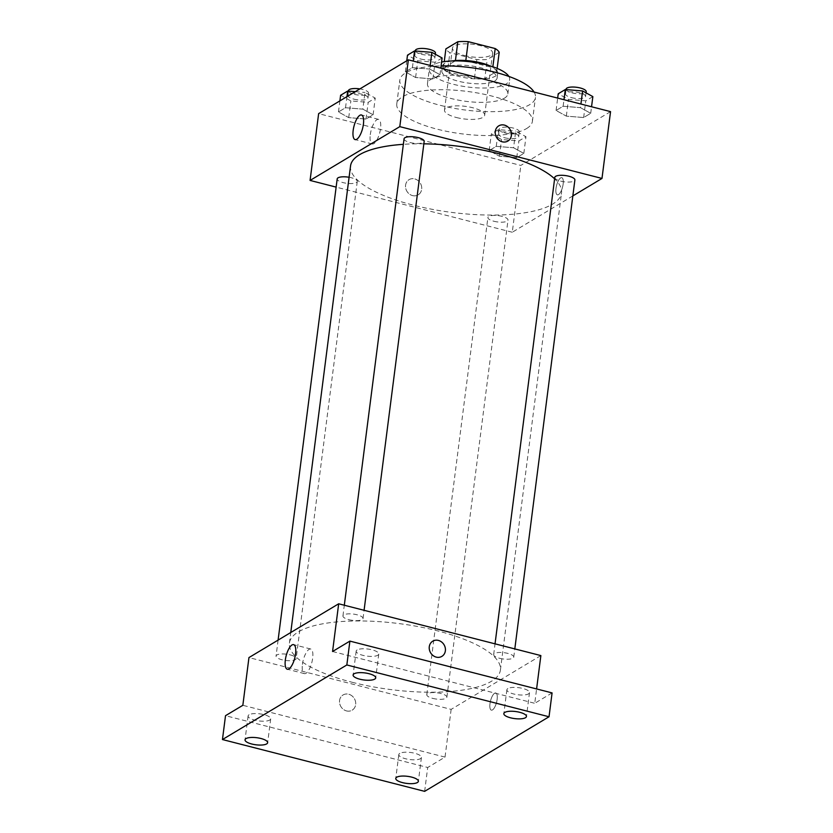 <?xml version="1.0" encoding="UTF-8"?>
<svg xmlns="http://www.w3.org/2000/svg" width="833" height="833" viewBox="0 0 833 833"><rect width="100%" height="100%" fill="white"/><g stroke="black" fill="none" stroke-linecap="round" stroke-linejoin="round"><path stroke-width="0.62" stroke-dasharray="4.17 3.12" d="M456.432 117.526A20.263 6.331 -172.7 0 0 484.681 115.214A20.263 6.331 -172.7 0 0 465.397 106.353A20.263 6.331 -172.7 0 0 444.499 110.06A20.263 6.331 -172.7 0 0 456.432 117.526M464.377 55.499A20.263 6.331 -172.7 0 0 492.626 53.177A20.263 6.331 -172.7 0 0 473.342 44.326A20.263 6.331 -172.7 0 0 452.444 48.033A20.263 6.331 -172.7 0 0 464.377 55.499M499.196 52.312L487.232 59.487A27.208 8.507 -172.7 0 1 476.84 59.56L449.882 52.656A27.208 8.507 -172.7 0 1 445.874 48.897M497.145 68.389L496.749 71.399L484.785 78.573L487.232 59.487M476.84 59.56L474.404 78.646L447.436 71.742L449.882 52.656M474.404 78.646A27.208 8.507 -172.7 0 0 484.785 78.573M496.749 71.399A27.208 8.507 -172.7 0 0 492.751 67.64L492.865 66.775M447.436 71.742A27.208 8.507 -172.7 0 1 443.427 67.983L455.401 60.809A27.208 8.507 -172.7 0 1 465.782 60.736L492.751 67.64M489.679 65.755A27.853 8.705 7.3 0 1 497.718 73.231A27.853 8.705 7.3 0 1 495.364 76.167A27.853 8.705 7.3 0 1 463.825 77.511A27.853 8.705 7.3 0 1 442.469 66.151A27.853 8.705 7.3 0 1 452.132 60.944M494.76 80.936A27.853 8.705 -172.7 0 0 497.114 78A27.853 8.705 -172.7 0 0 470.593 65.828A27.853 8.705 -172.7 0 0 441.854 70.92A27.853 8.705 -172.7 0 0 458.265 81.186A27.853 8.705 -172.7 0 0 494.76 80.936M443.427 67.983L444.249 61.611M508.869 76.428A40.515 12.672 7.3 0 1 509.671 79.614A40.515 12.672 7.3 0 1 506.245 83.883A40.515 12.672 7.3 0 1 460.357 85.841A40.515 12.672 7.3 0 1 429.297 69.316A40.515 12.672 7.3 0 1 441.605 62.048M504.413 98.2A40.515 12.672 7.3 0 1 458.525 100.158A40.515 12.672 7.3 0 1 427.464 83.633A40.515 12.672 7.3 0 1 469.26 76.209A40.515 12.672 7.3 0 1 507.838 93.931A40.515 12.672 7.3 0 1 504.413 98.2M534.088 92.047A68.368 21.377 7.3 0 1 535.463 97.461A68.368 21.377 7.3 0 1 529.684 104.666A68.368 21.377 7.3 0 1 452.257 107.978A68.368 21.377 7.3 0 1 399.83 80.093A68.368 21.377 7.3 0 1 441.115 65.901M526.623 128.532A68.368 21.377 -172.7 0 0 532.402 121.326A68.368 21.377 -172.7 0 0 467.303 91.432A68.368 21.377 -172.7 0 0 396.779 103.948A68.368 21.377 -172.7 0 0 437.065 129.146A68.368 21.377 -172.7 0 0 526.623 128.532M580.455 107.655L590.712 113.309L583.652 117.536L566.336 116.131L556.08 110.477L563.139 106.239L580.455 107.655L590.712 113.309L583.652 117.536L566.336 116.131L556.08 110.477L563.139 106.239L580.455 107.655L580.924 104.042M429.734 69.045L439.991 74.689L432.921 78.927L415.605 77.511L405.348 71.867L412.418 67.629L429.734 69.045L439.991 74.689L432.921 78.927L415.605 77.511L405.348 71.867L412.418 67.629L429.734 69.045L430.192 65.432M610.547 111.632L520.823 165.434L318.633 113.632M513.576 147.764L523.832 153.407L516.762 157.645L499.446 156.229L489.19 150.586L496.26 146.348L513.576 147.764L523.832 153.407L516.762 157.645L499.446 156.229L489.19 150.586L496.26 146.348L513.576 147.764L515.71 131.062L525.967 136.706L518.907 140.944L501.591 139.528L491.335 133.884L498.394 129.646L515.71 131.062M362.855 109.144L373.101 114.798L366.041 119.036L348.725 117.62L338.469 111.966L345.528 107.728L362.855 109.144L373.101 114.798L366.041 119.036L348.725 117.62L338.469 111.966L345.528 107.728L362.855 109.144L364.989 92.442L375.246 98.096L368.186 102.334L350.86 100.918L340.614 95.264M572.844 195.911L512.274 232.24L520.823 165.434M556.007 188.393A8.861 3.103 -75.6 0 0 557.371 194.839A8.861 3.103 -75.6 0 0 562.577 187.019A8.861 3.103 -75.6 0 0 561.775 177.668A8.861 3.103 -75.6 0 0 556.007 188.393A8.861 3.103 -75.6 0 0 557.371 194.839A8.861 3.103 -75.6 0 0 562.577 187.019A8.861 3.103 -75.6 0 0 561.775 177.668A8.861 3.103 -75.6 0 0 556.007 188.393M350.547 165.923A106.353 33.258 -172.7 0 0 413.21 205.116A106.353 33.258 -172.7 0 0 561.525 192.954A106.353 33.258 -172.7 0 0 554.611 178.814M423.841 143.817A106.353 33.258 -172.7 0 0 403.359 144.328M512.274 232.24L336.126 187.113M404.067 138.788A10.131 3.165 -172.7 0 0 410.034 142.526A10.131 3.165 -172.7 0 0 424.164 141.36M554.788 177.408A10.131 3.165 -172.7 0 0 560.755 181.136A10.131 3.165 -172.7 0 0 574.885 179.98M493.875 221.245A10.131 3.165 -172.7 0 0 508.005 220.079A10.131 3.165 -172.7 0 0 498.353 215.653A10.131 3.165 -172.7 0 0 487.909 217.507A10.131 3.165 -172.7 0 0 493.875 221.245M349.089 177.262A10.131 3.165 7.3 0 1 351.307 177.741A10.131 3.165 7.3 0 1 357.274 181.469A10.131 3.165 7.3 0 1 346.83 183.322A10.131 3.165 7.3 0 1 337.188 178.897M412.554 195.599A8.861 7.83 59.1 0 0 418.176 194.849A8.861 7.83 59.1 0 0 420.332 183.229A8.861 7.83 59.1 0 0 409.065 179.647A8.861 7.83 59.1 0 0 405.723 188.3A8.861 7.83 59.1 0 0 412.554 195.599A8.861 7.83 59.1 0 0 418.176 194.849A8.861 7.83 59.1 0 0 420.332 183.229A8.861 7.83 59.1 0 0 409.065 179.647A8.861 7.83 59.1 0 0 405.723 188.3A8.861 7.83 59.1 0 0 412.554 195.599M507.901 141.048L507.891 141.048A8.861 7.83 -120.9 0 1 496.624 137.476A8.861 7.83 -120.9 0 1 498.78 125.845L498.78 125.845M370.279 134.738A12.703 4.446 104.4 0 1 378.546 119.369A12.703 4.446 104.4 0 1 379.702 132.78A12.703 4.446 104.4 0 1 372.247 143.974A12.703 4.446 104.4 0 1 370.279 134.738M352.088 682.258A106.353 33.258 -172.7 0 0 500.404 670.096A106.353 33.258 -172.7 0 0 399.132 623.605A106.353 33.258 -172.7 0 0 289.415 643.076A106.353 33.258 -172.7 0 0 352.088 682.258M290.186 654.884A10.131 3.165 7.3 0 1 296.152 658.622A10.131 3.165 7.3 0 1 285.709 660.475A10.131 3.165 7.3 0 1 276.056 656.04A10.131 3.165 7.3 0 1 290.186 654.884M499.633 658.289A10.131 3.165 -172.7 0 0 513.763 657.122A10.131 3.165 -172.7 0 0 504.111 652.697A10.131 3.165 -172.7 0 0 493.667 654.551A10.131 3.165 -172.7 0 0 499.633 658.289M432.754 698.387A10.131 3.165 -172.7 0 0 446.873 697.231A10.131 3.165 -172.7 0 0 437.231 692.806A10.131 3.165 -172.7 0 0 426.788 694.66A10.131 3.165 -172.7 0 0 432.754 698.387M348.912 619.669A10.131 3.165 -172.7 0 0 363.032 618.513A10.131 3.165 -172.7 0 0 353.39 614.088A10.131 3.165 -172.7 0 0 342.946 615.941A10.131 3.165 -172.7 0 0 348.912 619.669M540.867 655.581L451.142 709.383L248.952 657.581M552.081 692.91L534.755 703.302L536.598 688.933M424.643 791.35L427.704 767.495L225.514 715.693M451.142 709.383L445.03 757.103L427.704 767.495M489.991 703.708A8.861 3.103 -75.6 0 0 491.366 710.153A8.861 3.103 -75.6 0 0 496.572 702.344A8.861 3.103 -75.6 0 0 495.76 692.983A8.861 3.103 -75.6 0 0 489.991 703.708A8.861 3.103 -75.6 0 0 491.355 710.153A8.861 3.103 -75.6 0 0 496.562 702.344A8.861 3.103 -75.6 0 0 495.76 692.983A8.861 3.103 -75.6 0 0 489.991 703.708M332.565 651.5L534.755 703.302M445.03 757.103L242.84 705.301M346.538 710.924A8.861 7.83 59.1 0 0 352.161 710.174A8.861 7.83 59.1 0 0 354.317 698.543A8.861 7.83 59.1 0 0 343.05 694.972A8.861 7.83 59.1 0 0 339.708 703.625A8.861 7.83 59.1 0 0 346.538 710.924A8.861 7.83 59.1 0 0 352.161 710.174A8.861 7.83 59.1 0 0 354.317 698.543A8.861 7.83 59.1 0 0 343.05 694.972A8.861 7.83 59.1 0 0 339.708 703.625A8.861 7.83 59.1 0 0 346.538 710.924M441.886 656.373L441.886 656.373A8.861 7.83 -120.9 0 1 430.609 652.791A8.861 7.83 -120.9 0 1 432.764 641.171L432.764 641.171M302.431 664.37A12.703 4.446 104.4 0 1 310.699 649.001A12.703 4.446 104.4 0 1 311.854 662.412A12.703 4.446 104.4 0 1 304.399 673.616A12.703 4.446 104.4 0 1 302.431 664.37M507.859 688.558A11.391 3.561 -172.7 0 0 506.891 689.755A11.391 3.561 -172.7 0 0 517.741 694.743A11.391 3.561 -172.7 0 0 529.496 692.65A11.391 3.561 -172.7 0 0 520.76 688.006A11.391 3.561 -172.7 0 0 507.859 688.558M357.128 649.938A11.391 3.561 -172.7 0 0 356.17 651.146A11.391 3.561 -172.7 0 0 367.02 656.123A11.391 3.561 -172.7 0 0 378.776 654.04A11.391 3.561 -172.7 0 0 370.039 649.386A11.391 3.561 -172.7 0 0 357.128 649.938M399.788 753.365A11.391 3.561 -172.7 0 0 398.82 754.563A11.391 3.561 -172.7 0 0 409.669 759.54A11.391 3.561 -172.7 0 0 421.425 757.457A11.391 3.561 -172.7 0 0 412.689 752.813A11.391 3.561 -172.7 0 0 399.788 753.365M249.057 714.745A11.391 3.561 -172.7 0 0 248.099 715.943A11.391 3.561 -172.7 0 0 258.948 720.93A11.391 3.561 -172.7 0 0 270.704 718.848A11.391 3.561 -172.7 0 0 261.968 714.193A11.391 3.561 -172.7 0 0 249.057 714.745M355.295 91.651L364.989 92.442M353.848 99.127A10.131 3.165 -172.7 0 0 367.978 97.971A10.131 3.165 -172.7 0 0 358.325 93.535A10.131 3.165 -172.7 0 0 347.882 95.399A10.131 3.165 -172.7 0 0 353.848 99.127M373.101 114.798L375.246 98.096M366.041 119.036L368.186 102.334M348.725 117.62L350.86 100.918M338.469 111.966L339.885 100.887M345.528 107.728L346.955 96.659M348.496 90.62A10.131 3.165 -172.7 0 0 354.462 94.358A10.131 3.165 -172.7 0 0 368.582 93.192A10.131 3.165 -172.7 0 0 359.877 88.902M442.125 57.987L435.065 62.225L417.75 60.809L407.493 55.165M420.727 59.018A10.131 3.165 -172.7 0 0 434.857 57.862A10.131 3.165 -172.7 0 0 425.215 53.437A10.131 3.165 -172.7 0 0 414.761 55.29A10.131 3.165 -172.7 0 0 420.727 59.018M439.991 74.689L440.824 68.15M432.921 78.927L435.065 62.225M415.605 77.511L417.75 60.809M405.348 71.867L406.775 60.788M412.418 67.629L413.251 61.09M415.375 50.521A10.131 3.165 -172.7 0 0 421.342 54.249A10.131 3.165 -172.7 0 0 435.472 53.093M504.569 137.737A10.131 3.165 -172.7 0 0 518.699 136.581A10.131 3.165 -172.7 0 0 509.057 132.155A10.131 3.165 -172.7 0 0 498.603 134.009A10.131 3.165 -172.7 0 0 504.569 137.737M523.832 153.407L525.967 136.706M516.762 157.645L518.907 140.944M499.446 156.229L501.591 139.528M489.19 150.586L491.335 133.884M496.26 146.348L498.394 129.646M505.183 132.968A10.131 3.165 -172.7 0 0 519.313 131.812A10.131 3.165 -172.7 0 0 509.661 127.387A10.131 3.165 -172.7 0 0 499.217 129.24A10.131 3.165 -172.7 0 0 505.183 132.968M592.857 96.607L585.786 100.835L568.47 99.429L558.214 93.775M571.459 97.638A10.131 3.165 -172.7 0 0 585.578 96.472A10.131 3.165 -172.7 0 0 575.936 92.047A10.131 3.165 -172.7 0 0 565.492 93.9A10.131 3.165 -172.7 0 0 571.459 97.638M590.712 113.309L591.545 106.77M583.652 117.536L585.786 100.835M566.336 116.131L568.47 99.429M556.08 110.477L557.662 98.086M563.139 106.239L563.983 99.7M566.096 89.131A10.131 3.165 -172.7 0 0 572.063 92.859A10.131 3.165 -172.7 0 0 586.193 91.703M452.444 48.033L444.499 110.06M492.626 53.177L484.681 115.214M497.114 78L497.718 73.231M441.854 70.92L442.469 66.151M507.838 93.931L509.671 79.614M427.464 83.633L429.297 69.316M532.402 121.326L535.463 97.461M396.779 103.948L399.83 80.093M378.546 119.369L361.449 114.985M372.247 143.974L355.15 139.6M500.404 670.096L561.525 192.954M289.415 643.076L290.769 632.507M278.097 640.108L276.056 656.04M357.274 181.469L296.152 658.622M513.763 657.122L514.815 648.907M493.667 654.551L495.041 643.847M446.873 697.231L508.005 220.079M426.788 694.66L487.909 217.507M363.032 618.513L364.083 610.297M342.946 615.941L344.31 605.227M310.699 649.001L293.601 644.627M304.399 673.616L287.302 669.232M506.891 689.755L503.84 713.61M529.496 692.65L526.446 716.505M398.82 754.563L395.769 778.418M421.425 757.457L418.374 781.312M248.099 715.943L245.037 739.808M270.704 718.848L267.643 742.703M356.17 651.146L353.109 675.001M378.776 654.04L375.714 677.895M367.978 97.971L368.582 93.192M347.882 95.399L348.433 91.089M434.857 57.862L435.315 54.239M414.761 55.29L415.313 50.99M518.699 136.581L519.313 131.812M498.603 134.009L499.217 129.24M585.578 96.472L586.047 92.848M565.492 93.9L566.034 89.6"/><path stroke-width="1.25" d="M444.249 61.611L445.874 48.897L457.838 41.723A27.208 8.507 -172.7 0 1 468.229 41.65L495.198 48.553A27.208 8.507 -172.7 0 1 499.196 52.312L497.145 68.389M452.132 60.944A27.853 8.705 7.3 0 1 489.679 65.755M455.432 60.559L457.838 41.723M492.865 66.775L495.198 48.553M465.814 60.528L468.229 41.65M441.605 62.048A40.515 12.672 7.3 0 1 481.391 63.652A40.515 12.672 7.3 0 1 508.869 76.428M441.115 65.901A68.368 21.377 7.3 0 1 534.088 92.047M336.126 187.113L310.074 180.438L318.633 113.632L408.357 59.841L610.547 111.632L601.988 178.439L572.844 195.911M554.611 178.814A106.353 33.258 -172.7 0 0 423.841 143.817M403.359 144.328A106.353 33.258 -172.7 0 0 350.547 165.923L290.769 632.507M310.074 180.438L399.798 126.637L601.988 178.439M364.083 610.297L424.164 141.36A10.131 3.165 -172.7 0 0 414.511 136.935A10.131 3.165 -172.7 0 0 404.067 138.788L344.31 605.227M514.815 648.907L574.885 179.98A10.131 3.165 -172.7 0 0 565.243 175.544A10.131 3.165 -172.7 0 0 554.788 177.408L495.041 643.847M278.097 640.108L337.188 178.897A10.131 3.165 7.3 0 1 349.089 177.262M399.798 126.637L408.357 59.841M353.182 130.364A12.703 4.446 104.4 0 1 361.449 114.985A12.703 4.446 104.4 0 1 362.605 128.397A12.703 4.446 104.4 0 1 355.15 139.6A12.703 4.446 104.4 0 1 353.182 130.364M504.413 125.096A8.861 7.83 -120.9 0 1 511.233 132.395A8.861 7.83 -120.9 0 1 507.901 141.048A8.861 7.83 -120.9 0 1 496.624 137.476A8.861 7.83 -120.9 0 1 498.78 125.845A8.861 7.83 -120.9 0 1 504.413 125.096M498.78 125.845A8.861 7.83 -120.9 0 1 504.402 125.106A8.861 7.83 -120.9 0 1 511.233 132.405A8.861 7.83 -120.9 0 1 507.891 141.048M222.453 739.548L346.84 664.963L549.03 716.765L424.643 791.35L222.453 739.548L225.514 715.693L242.84 705.301L248.952 657.581L338.677 603.79L540.867 655.581L536.598 688.933M549.03 716.765L552.081 692.91L349.891 641.108L346.84 664.963M338.677 603.79L332.565 651.5L349.891 641.108M285.334 659.996A12.703 4.446 104.4 0 1 293.601 644.627A12.703 4.446 104.4 0 1 294.757 658.028A12.703 4.446 104.4 0 1 287.302 669.232A12.703 4.446 104.4 0 1 285.334 659.996M432.764 641.171A8.861 7.83 -120.9 0 1 438.397 640.421A8.861 7.83 -120.9 0 1 445.218 647.72A8.861 7.83 -120.9 0 1 441.886 656.373A8.861 7.83 -120.9 0 1 430.609 652.791A8.861 7.83 -120.9 0 1 432.764 641.171A8.861 7.83 -120.9 0 1 438.397 640.421A8.861 7.83 -120.9 0 1 445.218 647.72A8.861 7.83 -120.9 0 1 441.886 656.373M374.756 679.093A11.391 3.561 7.3 0 1 361.845 679.645A11.391 3.561 7.3 0 1 353.109 675.001A11.391 3.561 7.3 0 1 354.077 673.803A11.391 3.561 7.3 0 1 366.978 673.251A11.391 3.561 7.3 0 1 375.714 677.895A11.391 3.561 7.3 0 1 374.756 679.093M266.685 743.9A11.391 3.561 7.3 0 1 253.773 744.452A11.391 3.561 7.3 0 1 245.037 739.808A11.391 3.561 7.3 0 1 246.006 738.6A11.391 3.561 7.3 0 1 258.907 738.048A11.391 3.561 7.3 0 1 267.643 742.703A11.391 3.561 7.3 0 1 266.685 743.9M417.406 782.52A11.391 3.561 7.3 0 1 404.505 783.062A11.391 3.561 7.3 0 1 395.769 778.418A11.391 3.561 7.3 0 1 396.727 777.22A11.391 3.561 7.3 0 1 409.638 776.668A11.391 3.561 7.3 0 1 418.374 781.312A11.391 3.561 7.3 0 1 417.406 782.52M525.477 717.713A11.391 3.561 7.3 0 1 512.576 718.265A11.391 3.561 7.3 0 1 503.84 713.61A11.391 3.561 7.3 0 1 504.798 712.413A11.391 3.561 7.3 0 1 517.71 711.861A11.391 3.561 7.3 0 1 526.446 716.505A11.391 3.561 7.3 0 1 525.477 717.713M339.885 100.887L340.614 95.264L347.673 91.036L355.295 91.651M346.955 96.659L347.673 91.036M359.877 88.902A10.131 3.165 -172.7 0 0 348.496 90.62L348.433 91.089M406.775 60.788L407.493 55.165L414.553 50.928L431.869 52.344L442.125 57.987L440.824 68.15M430.192 65.432L431.869 52.344M413.251 61.09L414.553 50.928M435.315 54.239L435.472 53.093A10.131 3.165 -172.7 0 0 425.819 48.668A10.131 3.165 -172.7 0 0 415.375 50.521L415.313 50.99M557.662 98.086L558.214 93.775L565.284 89.537L582.6 90.953L592.857 96.607L591.545 106.77M580.924 104.042L582.6 90.953M563.983 99.7L565.284 89.537M586.047 92.848L586.193 91.703A10.131 3.165 -172.7 0 0 576.551 87.278A10.131 3.165 -172.7 0 0 566.096 89.131L566.034 89.6"/></g></svg>
